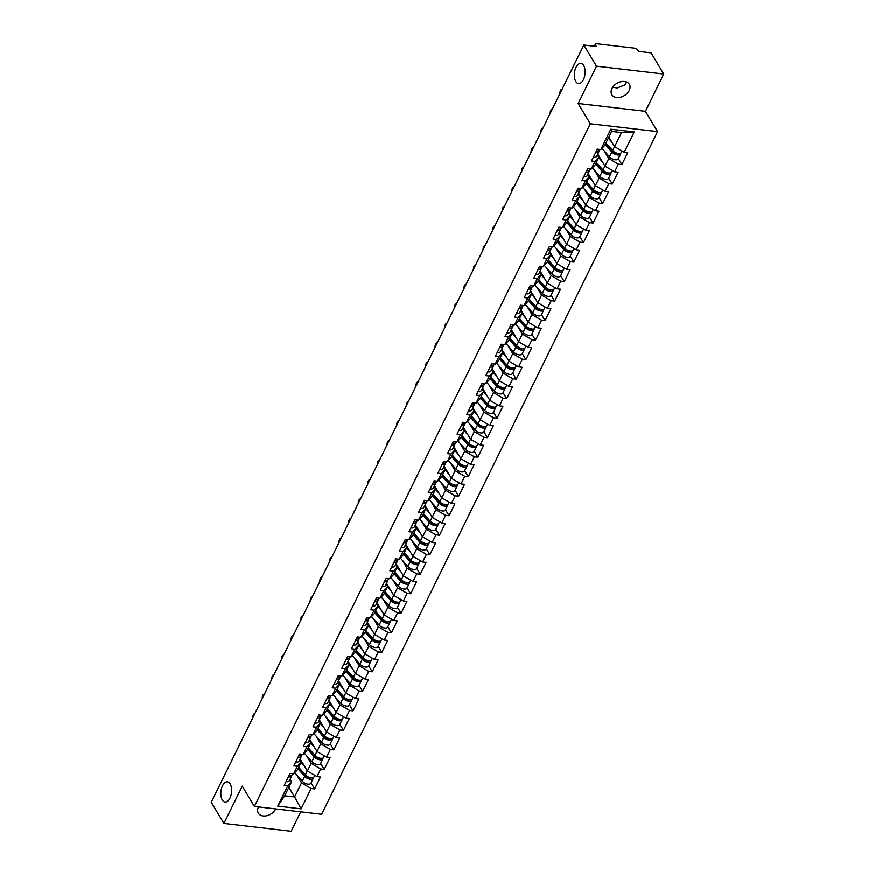 <?xml version="1.0" encoding="UTF-8"?>
<svg xmlns="http://www.w3.org/2000/svg" width="875" height="875" viewBox="0 0 875 875"><rect width="100%" height="100%" fill="white"/><g stroke="black" fill="none" stroke-linecap="round" stroke-linejoin="round"><path stroke-width="1.31" d="M230.158 783.934A10.161 5.316 -83.3 0 0 227.402 781.845A10.161 5.316 -83.3 0 0 221.528 788.386A10.161 5.316 -83.3 0 0 222.283 799.947A10.161 5.316 -83.3 0 0 225.039 802.036A10.161 5.316 -83.3 0 0 230.912 795.495A10.161 5.316 -83.3 0 0 230.158 783.934M583.669 65.505A10.161 5.316 -83.3 0 0 580.913 63.416A10.161 5.316 -83.3 0 0 575.039 69.956A10.161 5.316 -83.3 0 0 575.794 81.517A10.161 5.316 -83.3 0 0 578.55 83.606A10.161 5.316 -83.3 0 0 584.423 77.066A10.161 5.316 -83.3 0 0 583.669 65.505M626.281 81.911L625.669 84.623L617.017 88.091L612.839 87.062M629.202 90.519A10.161 7.164 -30.9 0 1 620.452 97.245A10.161 7.164 -30.9 0 1 611.866 94.73A10.161 7.164 -30.9 0 1 611.975 88.506A10.161 7.164 -30.9 0 1 620.725 81.78A10.161 7.164 -30.9 0 1 629.311 84.295A10.161 7.164 -30.9 0 1 629.202 90.519M275.702 808.916A10.161 7.164 -30.9 0 1 275.691 808.948A10.161 7.164 -30.9 0 1 266.941 815.675A10.161 7.164 -30.9 0 1 258.355 813.159A10.161 7.164 -30.9 0 1 258.464 806.936A10.161 7.164 -30.9 0 1 258.486 806.903M663.753 74.047L596.498 66.205L578.156 103.48L645.411 111.322L663.753 74.047L651.087 52.883L638.509 51.417L637.591 49.875A2.384 1.137 26.2 0 0 634.703 48.191L596.641 43.75A2.384 1.137 26.2 0 0 595.372 44.144A2.384 1.137 26.2 0 0 595.481 44.964L596.411 46.506L583.833 45.041L211.247 802.244L223.912 823.408L291.167 831.25L300.727 811.825M645.411 111.322L657.562 131.611L321.65 814.264L254.395 806.422L590.308 123.769L657.562 131.611M608.825 136.992L614.6 146.639L621.523 132.562L634.222 131.928L610.816 129.205L600.819 149.527L597.319 149.122L591.467 161L594.967 161.405L598.806 157.358L597.319 154.886M634.222 131.928L624.214 152.25L627.714 152.666L621.873 164.544L618.275 158.539M604.056 150.675L608.759 158.517L618.373 164.139L621.873 164.544M618.373 164.139L614.622 171.762L618.111 172.178L612.27 184.056L608.672 178.052M594.453 170.188L599.156 178.03L608.77 183.652L612.27 184.056M608.77 183.652L605.019 191.275L608.519 191.68L602.667 203.569L599.08 197.564M584.861 189.7L589.553 197.542L599.167 203.164L602.667 203.569M599.167 203.164L595.416 210.787L598.916 211.192L593.064 223.081L589.477 217.077M575.258 209.213L579.95 217.055L589.575 222.666L593.064 223.081M589.575 222.666L585.812 230.3L589.312 230.705L583.461 242.594L579.873 236.589M565.655 228.725L570.347 236.567L579.972 242.178L583.461 242.594M579.972 242.178L576.209 249.812L579.709 250.217L573.869 262.106L570.27 256.102M556.052 248.238L560.755 256.08L570.369 261.691L573.869 262.106M570.369 261.691L566.617 269.325L570.106 269.73L564.266 281.619L560.667 275.614M546.448 267.75L551.152 275.592L560.766 281.203L564.266 281.619M560.766 281.203L557.014 288.837L560.514 289.242L554.663 301.12L551.075 295.127M536.856 287.262L541.548 295.105L551.163 300.716L554.663 301.12M551.163 300.716L547.411 308.35L550.911 308.755L545.059 320.633L541.472 314.639M527.253 306.764L531.945 314.617L541.57 320.228L545.059 320.633M541.57 320.228L537.808 327.863L541.308 328.267L535.456 340.145L531.869 334.152M517.65 326.277L522.342 334.13L531.967 339.741L535.456 340.145M531.967 339.741L528.205 347.375L531.705 347.78L525.864 359.658L522.266 353.664M508.047 345.789L512.75 353.642L522.364 359.253L525.864 359.658M522.364 359.253L518.613 366.887L522.102 367.292L516.261 379.17L512.663 373.177M498.444 365.302L503.147 373.144L512.761 378.766L516.261 379.17M512.761 378.766L509.009 386.389L512.509 386.805L506.658 398.683L503.07 392.678M488.852 384.814L493.544 392.656L503.158 398.278L506.658 398.683M503.158 398.278L499.406 405.902L502.906 406.317L497.055 418.195L493.467 412.191M479.248 404.327L483.941 412.169L493.555 417.791L497.055 418.195M493.555 417.791L489.803 425.414L493.303 425.83L487.452 437.708L483.864 431.703M469.645 423.839L474.338 431.681L483.963 437.303L487.452 437.708M483.963 437.303L480.2 444.927L483.7 445.342L477.859 457.22L474.261 451.216M460.042 443.352L464.745 451.194L474.359 456.816L477.859 457.22M474.359 456.816L470.608 464.439L474.097 464.844L468.256 476.733L464.658 470.728M450.439 462.864L455.142 470.706L464.756 476.328L468.256 476.733M464.756 476.328L461.005 483.952L464.505 484.356L458.653 496.245L455.066 490.241M440.847 482.377L445.539 490.219L455.153 495.83L458.653 496.245M455.153 495.83L451.402 503.464L454.902 503.869L449.05 515.758L445.462 509.753M431.244 501.889L435.936 509.731L445.55 515.342L449.05 515.758M445.55 515.342L441.798 522.977L445.298 523.381L439.447 535.27L435.859 529.266M421.641 521.402L426.333 529.244L435.958 534.855L439.447 535.27M435.958 534.855L432.195 542.489L435.695 542.894L429.855 554.783L426.256 548.778M412.038 540.914L416.741 548.756L426.355 554.367L429.855 554.783M426.355 554.367L422.603 562.002L426.092 562.406L420.252 574.284L416.653 568.291M402.434 560.427L407.137 568.269L416.752 573.88L420.252 574.284M416.752 573.88L413 581.514L416.5 581.919L410.648 593.797L407.061 587.803M392.842 579.928L397.534 587.781L407.148 593.392L410.648 593.797M407.148 593.392L403.397 601.027L406.897 601.431L401.045 613.309L397.458 607.316M383.239 599.441L387.931 607.294L397.545 612.905L401.045 613.309M397.545 612.905L393.794 620.539L397.294 620.944L391.442 632.822L387.855 626.828M373.636 618.953L378.328 626.806L387.953 632.417L391.442 632.822M387.953 632.417L384.191 640.052L387.691 640.456L381.85 652.334L378.252 646.341M364.033 638.466L368.736 646.308L378.35 651.93L381.85 652.334M378.35 651.93L374.598 659.553L378.088 659.969L372.247 671.847L368.648 665.842M354.43 657.978L359.133 665.82L368.747 671.442L372.247 671.847M368.747 671.442L364.995 679.066L368.495 679.481L362.644 691.359L359.056 685.355M344.837 677.491L349.53 685.333L359.144 690.955L362.644 691.359M359.144 690.955L355.392 698.578L358.892 698.994L353.041 710.872L349.453 704.867M335.234 697.003L339.927 704.845L349.541 710.467L353.041 710.872M349.541 710.467L345.789 718.091L349.289 718.495L343.438 730.384L339.85 724.38M325.631 716.516L330.323 724.358L339.948 729.98L343.438 730.384M339.948 729.98L336.186 737.603L339.686 738.008L333.845 749.897L330.247 743.892M316.028 736.028L320.731 743.87L330.345 749.492L333.845 749.897M330.345 749.492L326.594 757.116L330.083 757.52L324.242 769.409L320.644 763.405M306.425 755.541L311.128 763.383L320.742 768.994L324.242 769.409M320.742 768.994L316.991 776.628L320.491 777.033L314.639 788.922L311.052 782.917M296.833 775.053L301.525 782.895L311.139 788.506L314.639 788.922M311.139 788.506L301.142 808.839L277.736 806.105L287.733 785.783L291.572 781.736L290.095 779.264M594.967 161.405L591.216 169.039L587.716 168.623L581.875 180.512L585.364 180.917L581.612 188.552L578.112 188.136L572.272 200.025L575.761 200.43L572.009 208.064L568.509 207.648L562.669 219.537L566.169 219.942L562.406 227.577L558.917 227.161L553.066 239.05L556.566 239.455L552.814 247.078L549.314 246.673L543.462 258.562L546.962 258.967L543.211 266.591L539.711 266.186L533.87 278.064L537.359 278.48L533.608 286.103L530.108 285.698L524.267 297.577L527.756 297.992L524.005 305.616L520.505 305.211L514.664 317.089L518.164 317.505L514.402 325.128L510.913 324.723L505.061 336.602L508.561 337.017L504.809 344.641L501.309 344.236L495.458 356.114L498.958 356.519L495.206 364.153L491.706 363.748L485.855 375.627L489.355 376.031L485.603 383.666L482.103 383.261L476.262 395.139L479.752 395.544L476 403.178L472.5 402.773L466.659 414.652L470.159 415.056L466.397 422.691L462.908 422.286L457.056 434.164L460.556 434.569L456.805 442.203L453.305 441.788L447.453 453.677L450.953 454.081L447.202 461.716L443.702 461.3L437.85 473.189L441.35 473.594L437.598 481.228L434.098 480.812L428.258 492.702L431.747 493.106L427.995 500.741L424.495 500.325L418.655 512.214L422.155 512.619L418.392 520.242L414.903 519.837L409.052 531.727L412.552 532.131L408.8 539.755L405.3 539.35L399.448 551.228L402.948 551.644L399.197 559.267L395.697 558.862L389.845 570.741L393.345 571.156L389.594 578.78L386.094 578.375L380.253 590.253L383.742 590.669L379.991 598.292L376.491 597.887L370.65 609.766L374.15 610.181L370.387 617.805L366.898 617.4L361.047 629.278L364.547 629.683L360.795 637.317L357.295 636.913L351.444 648.791L354.944 649.195L351.192 656.83L347.692 656.425L341.841 668.303L345.341 668.708L341.589 676.342L338.089 675.938L332.248 687.816L335.737 688.22L331.986 695.855L328.486 695.439L322.645 707.328L326.145 707.733L322.383 715.367L318.894 714.952L313.042 726.841L316.542 727.245L312.791 734.88L309.291 734.464L303.439 746.353L306.939 746.758L303.188 754.392L299.688 753.977L293.836 765.866L297.336 766.27L293.584 773.894L290.084 773.489L284.244 785.378L287.733 785.783M597.745 154.022L604.997 166.152L608.759 158.517M598.806 157.358L595.044 164.992L591.216 169.039M604.997 166.152L614.622 171.762M588.142 173.534L595.405 185.664L599.156 178.03M585.364 180.917L589.203 176.87L587.716 174.398M589.203 176.87L585.452 184.505L581.612 188.552M595.405 185.664L605.019 191.275M578.539 193.047L585.802 205.177L589.553 197.542M575.761 200.43L579.6 196.383L578.123 193.911M579.6 196.383L575.848 204.017L572.009 208.064M585.802 205.177L595.416 210.787M568.936 212.559L576.198 224.689L579.95 217.055M566.169 219.942L569.997 215.895L568.52 213.423M569.997 215.895L566.245 223.53L562.406 227.577M576.198 224.689L585.812 230.3M559.344 232.072L566.595 244.202L570.347 236.567M556.566 239.455L560.394 235.408L558.917 232.936M560.394 235.408L556.642 243.031L552.814 247.078M566.595 244.202L576.209 249.812M549.741 251.584L556.992 263.703L560.755 256.08M546.962 258.967L550.802 254.92L549.314 252.448M550.802 254.92L547.039 262.544L543.211 266.591M556.992 263.703L566.617 269.325M540.137 271.097L547.4 283.216L551.152 275.592M537.359 278.48L541.198 274.433L539.711 271.961M541.198 274.433L537.447 282.056L533.608 286.103M547.4 283.216L557.014 288.837M530.534 290.609L537.797 302.728L541.548 295.105M527.756 297.992L531.595 293.945L530.119 291.463M531.595 293.945L527.844 301.569L524.005 305.616M537.797 302.728L547.411 308.35M520.931 310.122L528.194 322.241L531.945 314.617M518.164 317.505L521.992 313.458L520.516 310.975M521.992 313.458L518.241 321.081L514.402 325.128M528.194 322.241L537.808 327.863M511.339 329.634L518.591 341.753L522.342 334.13M508.561 337.017L512.389 332.97L510.913 330.488M512.389 332.97L508.638 340.594L504.809 344.641M518.591 341.753L528.205 347.375M501.736 349.147L508.988 361.266L512.75 353.642M498.958 356.519L502.797 352.472L501.309 350M502.797 352.472L499.034 360.106L495.206 364.153M508.988 361.266L518.613 366.887M492.133 368.659L499.395 380.778L503.147 373.144M489.355 376.031L493.194 371.984L491.706 369.512M493.194 371.984L489.442 379.619L485.603 383.666M499.395 380.778L509.009 386.389M482.53 388.161L489.792 400.291L493.544 392.656M479.752 395.544L483.591 391.497L482.114 389.025M483.591 391.497L479.839 399.131L476 403.178M489.792 400.291L499.406 405.902M472.927 407.673L480.189 419.803L483.941 412.169M470.159 415.056L473.988 411.009L472.511 408.537M473.988 411.009L470.236 418.644L466.397 422.691M480.189 419.803L489.803 425.414M463.334 427.186L470.586 439.316L474.338 431.681M460.556 434.569L464.384 430.522L462.908 428.05M464.384 430.522L460.633 438.156L456.805 442.203M470.586 439.316L480.2 444.927M453.731 446.698L460.983 458.828L464.745 451.194M450.953 454.081L454.792 450.034L453.305 447.562M454.792 450.034L451.03 457.669L447.202 461.716M460.983 458.828L470.608 464.439M444.128 466.211L451.391 478.341L455.142 470.706M441.35 473.594L445.189 469.547L443.702 467.075M445.189 469.547L441.438 477.181L437.598 481.228M451.391 478.341L461.005 483.952M434.525 485.723L441.788 497.853L445.539 490.219M431.747 493.106L435.586 489.059L434.109 486.587M435.586 489.059L431.834 496.694L427.995 500.741M441.788 497.853L451.402 503.464M424.922 505.236L432.184 517.366L435.936 509.731M422.155 512.619L425.983 508.572L424.506 506.1M425.983 508.572L422.231 516.195L418.392 520.242M432.184 517.366L441.798 522.977M415.33 524.748L422.581 536.867L426.333 529.244M412.552 532.131L416.38 528.084L414.903 525.612M416.38 528.084L412.628 535.708L408.8 539.755M422.581 536.867L432.195 542.489M405.727 544.261L412.978 556.38L416.741 548.756M402.948 551.644L406.788 547.597L405.3 545.125M406.788 547.597L403.025 555.22L399.197 559.267M412.978 556.38L422.603 562.002M396.123 563.773L403.386 575.892L407.137 568.269M393.345 571.156L397.184 567.109L395.697 564.627M397.184 567.109L393.433 574.733L389.594 578.78M403.386 575.892L413 581.514M386.52 583.286L393.783 595.405L397.534 587.781M383.742 590.669L387.581 586.622L386.105 584.139M387.581 586.622L383.83 594.245L379.991 598.292M393.783 595.405L403.397 601.027M376.917 602.798L384.18 614.917L387.931 607.294M374.15 610.181L377.978 606.134L376.502 603.652M377.978 606.134L374.227 613.758L370.387 617.805M384.18 614.917L393.794 620.539M367.325 622.311L374.577 634.43L378.328 626.806M364.547 629.683L368.375 625.636L366.898 623.164M368.375 625.636L364.623 633.27L360.795 637.317M374.577 634.43L384.191 640.052M357.722 641.823L364.973 653.942L368.736 646.308M354.944 649.195L358.783 645.148L357.295 642.677M358.783 645.148L355.02 652.783L351.192 656.83M364.973 653.942L374.598 659.553M348.119 661.325L355.381 673.455L359.133 665.82M345.341 668.708L349.18 664.661L347.692 662.189M349.18 664.661L345.417 672.295L341.589 676.342M355.381 673.455L364.995 679.066M338.516 680.837L345.778 692.967L349.53 685.333M335.737 688.22L339.577 684.173L338.1 681.702M339.577 684.173L335.825 691.808L331.986 695.855M345.778 692.967L355.392 698.578M328.913 700.35L336.175 712.48L339.927 704.845M326.145 707.733L329.973 703.686L328.497 701.214M329.973 703.686L326.222 711.32L322.383 715.367M336.175 712.48L345.789 718.091M319.32 719.862L326.572 731.992L330.323 724.358M316.542 727.245L320.37 723.198L318.894 720.727M320.37 723.198L316.619 730.833L312.791 734.88M326.572 731.992L336.186 737.603M309.717 739.375L316.969 751.505L320.731 743.87M306.939 746.758L310.778 742.711L309.291 740.239M310.778 742.711L307.016 750.345L303.188 754.392M316.969 751.505L326.594 757.116M300.114 758.888L307.377 771.017L311.128 763.383M297.336 766.27L301.175 762.223L299.688 759.752M301.175 762.223L297.413 769.847L293.584 773.894M307.377 771.017L316.991 776.628M288.827 787.314L294.602 796.961L301.525 782.895M291.572 781.736L284.648 795.802L294.602 796.961L301.142 808.839M277.736 806.105L284.648 795.802M596.498 66.205L583.833 45.041M578.156 103.48L590.308 123.769M254.395 806.422L242.255 786.133L223.912 823.408M621.523 132.562L611.57 131.403L604.647 145.48L600.819 149.527M614.6 146.639L624.214 152.25M610.816 129.205L611.57 131.403M254.866 713.606A3.577 1.87 -83.3 0 0 252.634 718.134M288.477 776.77A5.239 2.516 26.2 0 0 291.714 775.961A5.239 2.516 26.2 0 0 291.812 775.075M286.103 781.583A5.239 2.516 26.2 0 0 289.341 780.773L291.714 775.961M289.625 775.327A3.172 1.52 -153.8 0 1 289.067 775.556M289.209 775.272A5.239 2.516 26.2 0 0 292.458 774.463L292.775 773.806M305.211 775.206L304.259 773.609M314.781 775.337L313.972 776.967A5.239 2.516 -153.8 0 1 310.231 777.667A5.239 2.516 -153.8 0 1 305.375 774.867L298.67 767.309M304.828 766.762L301.044 762.486M299.884 759.369L301.481 761.173M313.338 777.591A5.239 2.516 -153.8 0 1 313.239 778.466A5.239 2.516 -153.8 0 1 309.498 779.177A5.239 2.516 -153.8 0 1 304.631 776.366L297.938 768.808M313.239 778.466L310.866 783.289A5.239 2.516 -153.8 0 1 307.125 783.989A5.239 2.516 -153.8 0 1 302.269 781.189L294.733 772.691M298.506 767.638L306.173 776.289A3.172 1.52 26.2 0 0 311.15 777.842M264.458 694.094A3.577 1.87 -83.3 0 0 262.238 698.622M298.08 757.258A5.239 2.516 26.2 0 0 301.317 756.448A5.239 2.516 26.2 0 0 301.416 755.562M295.706 762.07A5.239 2.516 26.2 0 0 298.944 761.261L301.317 756.448M299.228 755.814A3.172 1.52 -153.8 0 1 298.67 756.055M298.812 755.759A5.239 2.516 26.2 0 0 302.05 754.95L302.378 754.294M274.061 674.581A3.577 1.87 -83.3 0 0 271.83 679.109M307.672 737.745A5.239 2.516 26.2 0 0 310.92 736.936A5.239 2.516 26.2 0 0 311.019 736.05M305.309 742.558A5.239 2.516 26.2 0 0 308.547 741.748L310.92 736.936M308.831 736.312A3.172 1.52 -153.8 0 1 308.273 736.542M308.416 736.247A5.239 2.516 26.2 0 0 311.653 735.438L311.981 734.781M283.664 655.069A3.577 1.87 -83.3 0 0 281.433 659.597M317.275 718.233A5.239 2.516 26.2 0 0 320.513 717.423A5.239 2.516 26.2 0 0 320.622 716.548M314.913 723.045A5.239 2.516 26.2 0 0 318.15 722.236L320.513 717.423M318.423 716.8A3.172 1.52 -153.8 0 1 317.877 717.03M318.019 716.734A5.239 2.516 26.2 0 0 321.256 715.925L321.573 715.269M293.267 635.556A3.577 1.87 -83.3 0 0 291.036 640.095M326.878 698.72A5.239 2.516 26.2 0 0 330.116 697.911A5.239 2.516 26.2 0 0 330.214 697.036M324.505 703.533A5.239 2.516 26.2 0 0 327.753 702.734L330.116 697.911M328.027 697.288A3.172 1.52 -153.8 0 1 327.469 697.517M327.611 697.222A5.239 2.516 26.2 0 0 330.859 696.413L331.177 695.756M302.87 616.044A3.577 1.87 -83.3 0 0 300.639 620.583M336.481 679.208A5.239 2.516 26.2 0 0 339.719 678.398A5.239 2.516 26.2 0 0 339.817 677.523M334.108 684.031A5.239 2.516 26.2 0 0 337.345 683.222L339.719 678.398M337.63 677.775A3.172 1.52 -153.8 0 1 337.072 678.005M337.214 677.709A5.239 2.516 26.2 0 0 340.462 676.9L340.78 676.244M314.814 755.694L313.862 754.097M324.373 755.825L323.575 757.455A5.239 2.516 -153.8 0 1 319.834 758.155A5.239 2.516 -153.8 0 1 314.978 755.355L308.273 747.797M314.431 747.25L310.636 742.973M309.477 739.856L311.084 741.661M322.941 758.078A5.239 2.516 -153.8 0 1 322.831 758.964A5.239 2.516 -153.8 0 1 319.102 759.664A5.239 2.516 -153.8 0 1 314.234 756.853L307.53 749.295M322.831 758.964L320.469 763.777A5.239 2.516 -153.8 0 1 316.728 764.477A5.239 2.516 -153.8 0 1 311.872 761.677L304.336 753.178M308.109 748.125L315.777 756.777A3.172 1.52 26.2 0 0 320.742 758.33M324.417 736.181L323.455 734.584M333.977 736.312L333.178 737.942A5.239 2.516 -153.8 0 1 329.438 738.653A5.239 2.516 -153.8 0 1 324.581 735.842L317.877 728.284M324.023 727.738L320.239 723.472M319.08 720.344L320.688 722.148M332.533 738.566A5.239 2.516 -153.8 0 1 332.434 739.452A5.239 2.516 -153.8 0 1 328.694 740.152A5.239 2.516 -153.8 0 1 323.837 737.341L317.133 729.783M332.434 739.452L330.072 744.264A5.239 2.516 -153.8 0 1 326.331 744.964A5.239 2.516 -153.8 0 1 321.464 742.164L313.939 733.666M317.713 728.612L325.369 737.264A3.172 1.52 26.2 0 0 330.345 738.817M334.02 716.669L333.058 715.072M343.58 716.8L342.781 718.43A5.239 2.516 -153.8 0 1 339.041 719.141A5.239 2.516 -153.8 0 1 334.173 716.33L327.469 708.772M333.627 708.225L329.842 703.959M328.683 700.831L330.28 702.636M342.136 719.053A5.239 2.516 -153.8 0 1 342.038 719.939A5.239 2.516 -153.8 0 1 338.297 720.639A5.239 2.516 -153.8 0 1 333.441 717.839L326.736 710.27M342.038 719.939L339.664 724.752A5.239 2.516 -153.8 0 1 335.923 725.452A5.239 2.516 -153.8 0 1 331.067 722.652L323.531 714.153M327.305 709.1L334.972 717.752A3.172 1.52 26.2 0 0 339.948 719.305M343.613 697.156L342.661 695.559M353.183 697.288L352.373 698.928A5.239 2.516 -153.8 0 1 348.633 699.628A5.239 2.516 -153.8 0 1 343.777 696.817L337.072 689.259M343.23 688.712L339.445 684.447M338.286 681.319L339.883 683.123M351.739 699.541A5.239 2.516 -153.8 0 1 351.641 700.427A5.239 2.516 -153.8 0 1 347.9 701.127A5.239 2.516 -153.8 0 1 343.044 698.327L336.339 690.758M351.641 700.427L349.267 705.239A5.239 2.516 -153.8 0 1 345.527 705.939A5.239 2.516 -153.8 0 1 340.67 703.139L333.134 694.641M336.908 689.587L344.575 698.239A3.172 1.52 26.2 0 0 349.552 699.792M353.216 677.644L352.264 676.047M362.786 677.775L361.977 679.416A5.239 2.516 -153.8 0 1 358.236 680.116A5.239 2.516 -153.8 0 1 353.38 677.305L346.675 669.747M352.833 669.2L349.048 664.934M347.889 661.806L349.486 663.611M361.342 680.028A5.239 2.516 -153.8 0 1 361.244 680.914A5.239 2.516 -153.8 0 1 357.503 681.614A5.239 2.516 -153.8 0 1 352.636 678.814L345.942 671.245M361.244 680.914L358.87 685.727A5.239 2.516 -153.8 0 1 355.13 686.427A5.239 2.516 -153.8 0 1 350.273 683.627L342.738 675.128M346.511 670.086L354.178 678.727A3.172 1.52 26.2 0 0 359.155 680.28M312.463 596.531A3.577 1.87 -83.3 0 0 310.242 601.07M346.084 659.695A5.239 2.516 26.2 0 0 349.322 658.886A5.239 2.516 26.2 0 0 349.42 658.011M343.711 664.519A5.239 2.516 26.2 0 0 346.948 663.709L349.322 658.886M347.233 658.263A3.172 1.52 -153.8 0 1 346.675 658.492M346.817 658.197A5.239 2.516 26.2 0 0 350.055 657.387L350.383 656.731M362.819 658.131L361.867 656.534M372.378 658.263L371.58 659.903A5.239 2.516 -153.8 0 1 367.839 660.603A5.239 2.516 -153.8 0 1 362.983 657.792L356.278 650.234M362.436 649.688L358.652 645.422M357.481 642.294L359.089 644.098M370.945 660.516A5.239 2.516 -153.8 0 1 370.836 661.402A5.239 2.516 -153.8 0 1 367.106 662.102A5.239 2.516 -153.8 0 1 362.239 659.302L355.534 651.733M370.836 661.402L368.473 666.214A5.239 2.516 -153.8 0 1 364.733 666.914A5.239 2.516 -153.8 0 1 359.877 664.114L352.341 655.616M356.114 650.573L363.781 659.214A3.172 1.52 26.2 0 0 368.747 660.767M322.066 577.019A3.577 1.87 -83.3 0 0 319.834 581.558M355.677 640.183A5.239 2.516 26.2 0 0 358.925 639.384A5.239 2.516 26.2 0 0 359.023 638.498M353.314 645.006A5.239 2.516 26.2 0 0 356.552 644.197L358.925 639.384M356.836 638.75A3.172 1.52 -153.8 0 1 356.278 638.98M356.42 638.684A5.239 2.516 26.2 0 0 359.658 637.875L359.986 637.219M372.422 638.619L371.459 637.022M381.981 638.75L381.183 640.391A5.239 2.516 -153.8 0 1 377.442 641.091A5.239 2.516 -153.8 0 1 372.586 638.291L365.881 630.722M372.028 630.175L368.244 625.909M367.084 622.781L368.692 624.586M380.538 641.003A5.239 2.516 -153.8 0 1 380.439 641.889A5.239 2.516 -153.8 0 1 376.698 642.589A5.239 2.516 -153.8 0 1 371.842 639.789L365.137 632.22M380.439 641.889L378.077 646.702A5.239 2.516 -153.8 0 1 374.336 647.402A5.239 2.516 -153.8 0 1 369.469 644.602L361.944 636.103M365.717 631.061L373.373 639.702A3.172 1.52 26.2 0 0 378.35 641.255M331.669 557.517A3.577 1.87 -83.3 0 0 329.438 562.045M365.28 620.67A5.239 2.516 26.2 0 0 368.517 619.872A5.239 2.516 26.2 0 0 368.627 618.986M362.917 625.494A5.239 2.516 26.2 0 0 366.155 624.684L368.517 619.872M366.428 619.237A3.172 1.52 -153.8 0 1 365.881 619.467M366.023 619.172A5.239 2.516 26.2 0 0 369.261 618.363L369.578 617.706M382.025 619.106L381.062 617.509M391.584 619.248L390.786 620.878A5.239 2.516 -153.8 0 1 387.045 621.578A5.239 2.516 -153.8 0 1 382.178 618.778L375.473 611.209M381.631 610.663L377.847 606.397M376.688 603.269L378.284 605.073M390.141 621.491A5.239 2.516 -153.8 0 1 390.042 622.377A5.239 2.516 -153.8 0 1 386.302 623.077A5.239 2.516 -153.8 0 1 381.445 620.277L374.741 612.708M390.042 622.377L387.669 627.189A5.239 2.516 -153.8 0 1 383.928 627.889A5.239 2.516 -153.8 0 1 379.072 625.089L371.536 616.591M375.309 611.548L382.977 620.189A3.172 1.52 26.2 0 0 387.953 621.742M341.272 538.005A3.577 1.87 -83.3 0 0 339.041 542.533M374.883 601.169A5.239 2.516 26.2 0 0 378.12 600.359A5.239 2.516 26.2 0 0 378.219 599.473M372.509 605.981A5.239 2.516 26.2 0 0 375.758 605.172L378.12 600.359M376.031 599.725A3.172 1.52 -153.8 0 1 375.473 599.955M375.616 599.659A5.239 2.516 26.2 0 0 378.864 598.85L379.181 598.205M391.617 599.605L390.666 597.997M401.188 599.736L400.378 601.366A5.239 2.516 -153.8 0 1 396.637 602.066A5.239 2.516 -153.8 0 1 391.781 599.266L385.077 591.697M391.234 591.161L387.45 586.884M386.291 583.756L387.887 585.572M399.744 601.978A5.239 2.516 -153.8 0 1 399.645 602.864A5.239 2.516 -153.8 0 1 395.905 603.564A5.239 2.516 -153.8 0 1 391.048 600.764L384.344 593.206M399.645 602.864L397.272 607.677A5.239 2.516 -153.8 0 1 393.531 608.388A5.239 2.516 -153.8 0 1 388.675 605.577L381.139 597.078M384.913 592.036L392.58 600.677A3.172 1.52 26.2 0 0 397.556 602.23M350.875 518.492A3.577 1.87 -83.3 0 0 348.644 523.02M384.486 581.656A5.239 2.516 26.2 0 0 387.723 580.847A5.239 2.516 26.2 0 0 387.822 579.961M382.113 586.469A5.239 2.516 26.2 0 0 385.35 585.659L387.723 580.847M385.634 580.212A3.172 1.52 -153.8 0 1 385.077 580.442M385.219 580.147A5.239 2.516 26.2 0 0 388.467 579.348L388.784 578.692M401.22 580.092L400.269 578.495M410.791 580.223L409.981 581.853A5.239 2.516 -153.8 0 1 406.241 582.553A5.239 2.516 -153.8 0 1 401.384 579.753L394.68 572.184M400.838 571.648L397.053 567.372M395.894 564.244L397.491 566.059M409.347 582.466A5.239 2.516 -153.8 0 1 409.248 583.352A5.239 2.516 -153.8 0 1 405.508 584.052A5.239 2.516 -153.8 0 1 400.641 581.252L393.947 573.694M409.248 583.352L406.875 588.164A5.239 2.516 -153.8 0 1 403.134 588.875A5.239 2.516 -153.8 0 1 398.278 586.064L390.742 577.566M394.516 572.523L402.183 581.164A3.172 1.52 26.2 0 0 407.159 582.728M360.467 498.98A3.577 1.87 -83.3 0 0 358.247 503.508M394.089 562.144A5.239 2.516 26.2 0 0 397.327 561.334A5.239 2.516 26.2 0 0 397.425 560.448M391.716 566.956A5.239 2.516 26.2 0 0 394.953 566.147L397.327 561.334M395.238 560.7A3.172 1.52 -153.8 0 1 394.68 560.93M394.822 560.634A5.239 2.516 26.2 0 0 398.059 559.836L398.387 559.18M410.823 560.58L409.872 558.983M420.383 560.711L419.584 562.341A5.239 2.516 -153.8 0 1 415.844 563.041A5.239 2.516 -153.8 0 1 410.988 560.241L404.283 552.672M410.441 552.136L406.656 547.859M405.486 544.742L407.094 546.547M418.95 562.964A5.239 2.516 -153.8 0 1 418.841 563.839A5.239 2.516 -153.8 0 1 415.111 564.539A5.239 2.516 -153.8 0 1 410.244 561.739L403.539 554.181M418.841 563.839L416.478 568.662A5.239 2.516 -153.8 0 1 412.738 569.362A5.239 2.516 -153.8 0 1 407.881 566.552L400.345 558.053M404.119 553.011L411.786 561.652A3.172 1.52 26.2 0 0 416.752 563.216M370.07 479.467A3.577 1.87 -83.3 0 0 367.839 483.995M403.681 542.631A5.239 2.516 26.2 0 0 406.93 541.822A5.239 2.516 26.2 0 0 407.028 540.936M401.319 547.444A5.239 2.516 26.2 0 0 404.556 546.634L406.93 541.822M404.841 541.188A3.172 1.52 -153.8 0 1 404.283 541.417M404.425 541.133A5.239 2.516 26.2 0 0 407.663 540.323L407.991 539.667M420.427 541.067L419.464 539.47M429.986 541.198L429.188 542.828A5.239 2.516 -153.8 0 1 425.447 543.528A5.239 2.516 -153.8 0 1 420.591 540.728L413.886 533.17M420.033 532.623L416.248 528.347M415.089 525.23L416.697 527.034M428.553 543.452A5.239 2.516 -153.8 0 1 428.444 544.327A5.239 2.516 -153.8 0 1 424.703 545.027A5.239 2.516 -153.8 0 1 419.847 542.227L413.142 534.669M428.444 544.327L426.081 549.15A5.239 2.516 -153.8 0 1 422.341 549.85A5.239 2.516 -153.8 0 1 417.473 547.039L409.948 538.541M413.722 533.498L421.378 542.15A3.172 1.52 26.2 0 0 426.355 543.703M379.673 459.955A3.577 1.87 -83.3 0 0 377.442 464.483M413.284 523.119A5.239 2.516 26.2 0 0 416.522 522.309A5.239 2.516 26.2 0 0 416.631 521.423M410.922 527.931A5.239 2.516 26.2 0 0 414.159 527.122L416.522 522.309M414.433 521.675A3.172 1.52 -153.8 0 1 413.886 521.905M414.028 521.62A5.239 2.516 26.2 0 0 417.266 520.811L417.583 520.155M430.03 521.555L429.067 519.958M439.589 521.686L438.791 523.316A5.239 2.516 -153.8 0 1 435.05 524.016A5.239 2.516 -153.8 0 1 430.183 521.216L423.478 513.658M429.636 513.111L425.852 508.834M424.692 505.717L426.289 507.522M438.145 523.939A5.239 2.516 -153.8 0 1 438.047 524.814A5.239 2.516 -153.8 0 1 434.306 525.525A5.239 2.516 -153.8 0 1 429.45 522.714L422.745 515.156M438.047 524.814L435.673 529.638A5.239 2.516 -153.8 0 1 431.933 530.337A5.239 2.516 -153.8 0 1 427.077 527.527L419.541 519.039M423.314 513.986L430.981 522.637A3.172 1.52 26.2 0 0 435.958 524.191M389.277 440.442A3.577 1.87 -83.3 0 0 387.045 444.97M422.887 503.606A5.239 2.516 26.2 0 0 426.125 502.797A5.239 2.516 26.2 0 0 426.223 501.911M420.514 508.419A5.239 2.516 26.2 0 0 423.762 507.609L426.125 502.797M424.036 502.163A3.172 1.52 -153.8 0 1 423.478 502.392M423.631 502.108A5.239 2.516 26.2 0 0 426.869 501.298L427.186 500.642M439.622 502.042L438.67 500.445M449.192 502.173L448.383 503.803A5.239 2.516 -153.8 0 1 444.642 504.503A5.239 2.516 -153.8 0 1 439.786 501.703L433.081 494.145M439.239 493.598L435.455 489.322M434.295 486.205L435.892 488.009M447.748 504.427A5.239 2.516 -153.8 0 1 447.65 505.302A5.239 2.516 -153.8 0 1 443.909 506.012A5.239 2.516 -153.8 0 1 439.053 503.202L432.348 495.644M447.65 505.302L445.277 510.125A5.239 2.516 -153.8 0 1 441.536 510.825A5.239 2.516 -153.8 0 1 436.68 508.025L429.144 499.527M432.917 494.473L440.584 503.125A3.172 1.52 26.2 0 0 445.561 504.678M398.88 420.93A3.577 1.87 -83.3 0 0 396.648 425.458M432.491 484.094A5.239 2.516 26.2 0 0 435.728 483.284A5.239 2.516 26.2 0 0 435.827 482.398M430.117 488.906A5.239 2.516 26.2 0 0 433.355 488.097L435.728 483.284M433.639 482.65A3.172 1.52 -153.8 0 1 433.081 482.891M433.223 482.595A5.239 2.516 26.2 0 0 436.472 481.786L436.789 481.13M449.225 482.53L448.273 480.933M458.795 482.661L457.986 484.291A5.239 2.516 -153.8 0 1 454.245 484.991A5.239 2.516 -153.8 0 1 449.389 482.191L442.684 474.633M448.842 474.086L445.058 469.809M443.898 466.692L445.495 468.497M457.352 484.914A5.239 2.516 -153.8 0 1 457.253 485.8A5.239 2.516 -153.8 0 1 453.512 486.5A5.239 2.516 -153.8 0 1 448.645 483.689L441.952 476.131M457.253 485.8L454.88 490.613A5.239 2.516 -153.8 0 1 451.139 491.312A5.239 2.516 -153.8 0 1 446.283 488.512L438.747 480.014M442.52 474.961L450.188 483.613A3.172 1.52 26.2 0 0 455.164 485.166M408.472 401.417A3.577 1.87 -83.3 0 0 406.252 405.945M442.094 464.581A5.239 2.516 26.2 0 0 445.331 463.772A5.239 2.516 26.2 0 0 445.43 462.886M439.72 469.394A5.239 2.516 26.2 0 0 442.958 468.584L445.331 463.772M443.242 463.148A3.172 1.52 -153.8 0 1 442.684 463.378M442.827 463.083A5.239 2.516 26.2 0 0 446.064 462.273L446.392 461.617M458.828 463.017L457.877 461.42M468.387 463.148L467.589 464.778A5.239 2.516 -153.8 0 1 463.848 465.489A5.239 2.516 -153.8 0 1 458.992 462.678L452.287 455.12M458.445 454.573L454.661 450.308M453.491 447.18L455.098 448.984M466.955 465.402A5.239 2.516 -153.8 0 1 466.845 466.287A5.239 2.516 -153.8 0 1 463.116 466.987A5.239 2.516 -153.8 0 1 458.248 464.177L451.544 456.619M466.845 466.287L464.483 471.1A5.239 2.516 -153.8 0 1 460.742 471.8A5.239 2.516 -153.8 0 1 455.886 469L448.35 460.502M452.123 455.448L459.791 464.1A3.172 1.52 26.2 0 0 464.756 465.653M418.075 381.905A3.577 1.87 -83.3 0 0 415.844 386.433M451.686 445.069A5.239 2.516 26.2 0 0 454.934 444.259A5.239 2.516 26.2 0 0 455.033 443.384M449.323 449.881A5.239 2.516 26.2 0 0 452.561 449.083L454.934 444.259M452.845 443.636A3.172 1.52 -153.8 0 1 452.287 443.866M452.43 443.57A5.239 2.516 26.2 0 0 455.667 442.761L455.995 442.105M468.431 443.505L467.469 441.908M477.991 443.636L477.192 445.266A5.239 2.516 -153.8 0 1 473.452 445.977A5.239 2.516 -153.8 0 1 468.595 443.166L461.891 435.608M468.038 435.061L464.253 430.795M463.094 427.667L464.702 429.472M476.558 445.889A5.239 2.516 -153.8 0 1 476.448 446.775A5.239 2.516 -153.8 0 1 472.708 447.475A5.239 2.516 -153.8 0 1 467.852 444.675L461.147 437.106M476.448 446.775L474.086 451.587A5.239 2.516 -153.8 0 1 470.345 452.287A5.239 2.516 -153.8 0 1 465.478 449.487L457.953 440.989M461.727 435.936L469.383 444.588A3.172 1.52 26.2 0 0 474.359 446.141M427.678 362.392A3.577 1.87 -83.3 0 0 425.447 366.931M461.289 425.556A5.239 2.516 26.2 0 0 464.527 424.747A5.239 2.516 26.2 0 0 464.636 423.872M458.927 430.369A5.239 2.516 26.2 0 0 462.164 429.57L464.527 424.747M462.438 424.123A3.172 1.52 -153.8 0 1 461.891 424.353M462.033 424.058A5.239 2.516 26.2 0 0 465.27 423.248L465.588 422.592M478.034 423.992L477.072 422.395M487.594 424.123L486.795 425.764A5.239 2.516 -153.8 0 1 483.055 426.464A5.239 2.516 -153.8 0 1 478.188 423.653L471.483 416.095M477.641 415.548L473.856 411.283M472.697 408.155L474.294 409.959M486.15 426.377A5.239 2.516 -153.8 0 1 486.052 427.262A5.239 2.516 -153.8 0 1 482.311 427.962A5.239 2.516 -153.8 0 1 477.455 425.163L470.75 417.594M486.052 427.262L483.678 432.075A5.239 2.516 -153.8 0 1 479.948 432.775A5.239 2.516 -153.8 0 1 475.081 429.975L467.545 421.477M471.319 416.423L478.986 425.075A3.172 1.52 26.2 0 0 483.963 426.628M437.281 342.88A3.577 1.87 -83.3 0 0 435.05 347.419M470.892 406.044A5.239 2.516 26.2 0 0 474.13 405.234A5.239 2.516 26.2 0 0 474.228 404.359M468.519 410.867A5.239 2.516 26.2 0 0 471.767 410.058L474.13 405.234M472.041 404.611A3.172 1.52 -153.8 0 1 471.483 404.841M471.636 404.545A5.239 2.516 26.2 0 0 474.873 403.736L475.191 403.08M487.627 404.48L486.675 402.883M497.197 404.611L496.387 406.252A5.239 2.516 -153.8 0 1 492.647 406.952A5.239 2.516 -153.8 0 1 487.791 404.141L481.086 396.583M487.244 396.036L483.459 391.77M482.3 388.642L483.897 390.447M495.753 406.864A5.239 2.516 -153.8 0 1 495.655 407.75A5.239 2.516 -153.8 0 1 491.914 408.45A5.239 2.516 -153.8 0 1 487.058 405.65L480.353 398.081M495.655 407.75L493.281 412.562A5.239 2.516 -153.8 0 1 489.541 413.262A5.239 2.516 -153.8 0 1 484.684 410.462L477.148 401.964M480.922 396.922L488.589 405.562A3.172 1.52 26.2 0 0 493.566 407.116M446.884 323.367A3.577 1.87 -83.3 0 0 444.653 327.906M480.495 386.531A5.239 2.516 26.2 0 0 483.733 385.722A5.239 2.516 26.2 0 0 483.831 384.847M478.122 391.355A5.239 2.516 26.2 0 0 481.359 390.545L483.733 385.722M481.644 385.098A3.172 1.52 -153.8 0 1 481.086 385.328M481.228 385.033A5.239 2.516 26.2 0 0 484.477 384.223L484.794 383.567M497.23 384.967L496.278 383.37M506.8 385.098L505.991 386.739A5.239 2.516 -153.8 0 1 502.25 387.439A5.239 2.516 -153.8 0 1 497.394 384.639L490.689 377.07M496.847 376.523L493.062 372.258M491.903 369.13L493.5 370.934M505.356 387.352A5.239 2.516 -153.8 0 1 505.258 388.237A5.239 2.516 -153.8 0 1 501.517 388.938A5.239 2.516 -153.8 0 1 496.65 386.138L489.956 378.569M505.258 388.237L502.884 393.05A5.239 2.516 -153.8 0 1 499.144 393.75A5.239 2.516 -153.8 0 1 494.288 390.95L486.752 382.452M490.525 377.409L498.192 386.05A3.172 1.52 26.2 0 0 503.169 387.603M456.477 303.855A3.577 1.87 -83.3 0 0 454.256 308.394M490.098 367.019A5.239 2.516 26.2 0 0 493.336 366.22A5.239 2.516 26.2 0 0 493.434 365.334M487.725 371.842A5.239 2.516 26.2 0 0 490.962 371.033L493.336 366.22M491.247 365.586A3.172 1.52 -153.8 0 1 490.689 365.816M490.831 365.52A5.239 2.516 26.2 0 0 494.069 364.711L494.397 364.055M506.833 365.455L505.881 363.858M516.392 365.586L515.594 367.227A5.239 2.516 -153.8 0 1 511.853 367.927A5.239 2.516 -153.8 0 1 506.997 365.127L500.292 357.558M506.45 357.011L502.666 352.745M501.495 349.617L503.103 351.422M514.959 367.839A5.239 2.516 -153.8 0 1 514.85 368.725A5.239 2.516 -153.8 0 1 511.12 369.425A5.239 2.516 -153.8 0 1 506.253 366.625L499.548 359.056M514.85 368.725L512.487 373.537A5.239 2.516 -153.8 0 1 508.747 374.238A5.239 2.516 -153.8 0 1 503.891 371.438L496.355 362.939M500.128 357.897L507.795 366.538A3.172 1.52 26.2 0 0 512.761 368.091M466.08 284.353A3.577 1.87 -83.3 0 0 463.848 288.881M499.691 347.506A5.239 2.516 26.2 0 0 502.939 346.708A5.239 2.516 26.2 0 0 503.038 345.822M497.328 352.33A5.239 2.516 26.2 0 0 500.566 351.52L502.939 346.708M500.85 346.073A3.172 1.52 -153.8 0 1 500.292 346.303M500.434 346.008A5.239 2.516 26.2 0 0 503.672 345.198L504 344.542M516.436 345.942L515.473 344.345M525.995 346.084L525.197 347.714A5.239 2.516 -153.8 0 1 521.456 348.414A5.239 2.516 -153.8 0 1 516.6 345.614L509.895 338.045M516.042 337.498L512.258 333.233M511.098 330.105L512.706 331.909M524.562 348.327A5.239 2.516 -153.8 0 1 524.453 349.212A5.239 2.516 -153.8 0 1 520.712 349.913A5.239 2.516 -153.8 0 1 515.856 347.113L509.152 339.544M524.453 349.212L522.091 354.025A5.239 2.516 -153.8 0 1 518.35 354.725A5.239 2.516 -153.8 0 1 513.483 351.925L505.958 343.427M509.731 338.384L517.388 347.025A3.172 1.52 26.2 0 0 522.364 348.578M475.683 264.841A3.577 1.87 -83.3 0 0 473.452 269.369M509.294 328.005A5.239 2.516 26.2 0 0 512.531 327.195A5.239 2.516 26.2 0 0 512.641 326.309M506.931 332.817A5.239 2.516 26.2 0 0 510.169 332.008L512.531 327.195M510.442 326.561A3.172 1.52 -153.8 0 1 509.895 326.791M510.037 326.495A5.239 2.516 26.2 0 0 513.275 325.686L513.592 325.041M526.039 326.441L525.077 324.833M535.598 326.572L534.8 328.202A5.239 2.516 -153.8 0 1 531.059 328.902A5.239 2.516 -153.8 0 1 526.192 326.102L519.487 318.533M525.645 317.997L521.861 313.72M520.702 310.592L522.298 312.408M534.155 328.814A5.239 2.516 -153.8 0 1 534.056 329.7A5.239 2.516 -153.8 0 1 530.316 330.4A5.239 2.516 -153.8 0 1 525.459 327.6L518.755 320.042M534.056 329.7L531.683 334.512A5.239 2.516 -153.8 0 1 527.953 335.223A5.239 2.516 -153.8 0 1 523.086 332.413L515.55 323.914M519.323 318.872L526.991 327.512A3.172 1.52 26.2 0 0 531.967 329.066M485.286 245.328A3.577 1.87 -83.3 0 0 483.055 249.856M518.897 308.492A5.239 2.516 26.2 0 0 522.134 307.683A5.239 2.516 26.2 0 0 522.233 306.797M516.523 313.305A5.239 2.516 26.2 0 0 519.772 312.495L522.134 307.683M520.045 307.048A3.172 1.52 -153.8 0 1 519.487 307.278M519.641 306.983A5.239 2.516 26.2 0 0 522.878 306.184L523.195 305.528M535.631 306.928L534.68 305.331M545.202 307.059L544.392 308.689A5.239 2.516 -153.8 0 1 540.652 309.389A5.239 2.516 -153.8 0 1 535.795 306.589L529.091 299.02M535.248 298.484L531.464 294.208M530.305 291.08L531.902 292.895M543.758 309.302A5.239 2.516 -153.8 0 1 543.659 310.188A5.239 2.516 -153.8 0 1 539.919 310.887A5.239 2.516 -153.8 0 1 535.062 308.088L528.358 300.53M543.659 310.188L541.286 315A5.239 2.516 -153.8 0 1 537.545 315.711A5.239 2.516 -153.8 0 1 532.689 312.9L525.153 304.402M528.927 299.359L536.594 308A3.172 1.52 26.2 0 0 541.57 309.564M494.889 225.816A3.577 1.87 -83.3 0 0 492.658 230.344M528.5 288.98A5.239 2.516 26.2 0 0 531.738 288.17A5.239 2.516 26.2 0 0 531.836 287.284M526.127 293.792A5.239 2.516 26.2 0 0 529.364 292.983L531.738 288.17M529.648 287.536A3.172 1.52 -153.8 0 1 529.091 287.766M529.233 287.47A5.239 2.516 26.2 0 0 532.481 286.672L532.798 286.016M545.234 287.416L544.283 285.819M554.805 287.547L553.995 289.177A5.239 2.516 -153.8 0 1 550.255 289.877A5.239 2.516 -153.8 0 1 545.398 287.077L538.694 279.508M544.852 278.972L541.067 274.695M539.908 271.578L541.505 273.383M553.361 289.8A5.239 2.516 -153.8 0 1 553.262 290.675A5.239 2.516 -153.8 0 1 549.522 291.375A5.239 2.516 -153.8 0 1 544.655 288.575L537.961 281.017M553.262 290.675L550.889 295.498A5.239 2.516 -153.8 0 1 547.148 296.198A5.239 2.516 -153.8 0 1 542.292 293.387L534.756 284.889M538.53 279.847L546.197 288.488A3.172 1.52 26.2 0 0 551.173 290.052M504.481 206.303A3.577 1.87 -83.3 0 0 502.261 210.831M538.103 269.467A5.239 2.516 26.2 0 0 541.341 268.658A5.239 2.516 26.2 0 0 541.439 267.772M535.73 274.28A5.239 2.516 26.2 0 0 538.967 273.47L541.341 268.658M539.252 268.023A3.172 1.52 -153.8 0 1 538.694 268.253M538.836 267.969A5.239 2.516 26.2 0 0 542.073 267.159L542.402 266.503M554.837 267.903L553.886 266.306M564.397 268.034L563.598 269.664A5.239 2.516 -153.8 0 1 559.858 270.364A5.239 2.516 -153.8 0 1 555.002 267.564L548.297 260.006M554.455 259.459L550.67 255.183M549.5 252.066L551.108 253.87M562.964 270.288A5.239 2.516 -153.8 0 1 562.855 271.162A5.239 2.516 -153.8 0 1 559.125 271.863A5.239 2.516 -153.8 0 1 554.258 269.062L547.553 261.505M562.855 271.162L560.492 275.986A5.239 2.516 -153.8 0 1 556.752 276.686A5.239 2.516 -153.8 0 1 551.895 273.875L544.359 265.377M548.133 260.334L555.8 268.986A3.172 1.52 26.2 0 0 560.766 270.539M514.084 186.791A3.577 1.87 -83.3 0 0 511.853 191.319M547.695 249.955A5.239 2.516 26.2 0 0 550.944 249.145A5.239 2.516 26.2 0 0 551.042 248.259M545.333 254.767A5.239 2.516 26.2 0 0 548.57 253.958L550.944 249.145M548.855 248.511A3.172 1.52 -153.8 0 1 548.297 248.741M548.439 248.456A5.239 2.516 26.2 0 0 551.677 247.647L552.005 246.991M564.441 248.391L563.478 246.794M574 248.522L573.202 250.152A5.239 2.516 -153.8 0 1 569.461 250.852A5.239 2.516 -153.8 0 1 564.605 248.052L557.9 240.494M564.047 239.947L560.263 235.67M559.103 232.553L560.711 234.358M572.567 250.775A5.239 2.516 -153.8 0 1 572.458 251.65A5.239 2.516 -153.8 0 1 568.717 252.361A5.239 2.516 -153.8 0 1 563.861 249.55L557.156 241.992M572.458 251.65L570.095 256.473A5.239 2.516 -153.8 0 1 566.355 257.173A5.239 2.516 -153.8 0 1 561.488 254.363L553.962 245.875M557.736 240.822L565.392 249.473A3.172 1.52 26.2 0 0 570.369 251.027M523.688 167.278A3.577 1.87 -83.3 0 0 521.456 171.806M557.298 230.442A5.239 2.516 26.2 0 0 560.536 229.633A5.239 2.516 26.2 0 0 560.645 228.747M554.936 235.255A5.239 2.516 26.2 0 0 558.173 234.445L560.536 229.633M558.447 228.998A3.172 1.52 -153.8 0 1 557.9 229.228M558.042 228.944A5.239 2.516 26.2 0 0 561.28 228.134L561.597 227.478M574.044 228.878L573.081 227.281M583.603 229.009L582.805 230.639A5.239 2.516 -153.8 0 1 579.064 231.339A5.239 2.516 -153.8 0 1 574.197 228.539L567.492 220.981M573.65 220.434L569.866 216.158M568.706 213.041L570.303 214.845M582.159 231.262A5.239 2.516 -153.8 0 1 582.061 232.138A5.239 2.516 -153.8 0 1 578.32 232.848A5.239 2.516 -153.8 0 1 573.464 230.037L566.759 222.48M582.061 232.138L579.688 236.961A5.239 2.516 -153.8 0 1 575.958 237.661A5.239 2.516 -153.8 0 1 571.091 234.861L563.555 226.363M567.328 221.309L574.995 229.961A3.172 1.52 26.2 0 0 579.972 231.514M533.291 147.766A3.577 1.87 -83.3 0 0 531.059 152.294M566.902 210.93A5.239 2.516 26.2 0 0 570.139 210.12A5.239 2.516 26.2 0 0 570.238 209.234M564.528 215.742A5.239 2.516 26.2 0 0 567.777 214.933L570.139 210.12M568.05 209.486A3.172 1.52 -153.8 0 1 567.492 209.727M567.645 209.431A5.239 2.516 26.2 0 0 570.883 208.622L571.2 207.966M583.636 209.366L582.684 207.769M593.206 209.497L592.397 211.127A5.239 2.516 -153.8 0 1 588.656 211.827A5.239 2.516 -153.8 0 1 583.8 209.027L577.095 201.469M583.253 200.922L579.469 196.645M578.309 193.528L579.906 195.333M591.762 211.75A5.239 2.516 -153.8 0 1 591.664 212.636A5.239 2.516 -153.8 0 1 587.923 213.336A5.239 2.516 -153.8 0 1 583.067 210.525L576.363 202.967M591.664 212.636L589.291 217.448A5.239 2.516 -153.8 0 1 585.55 218.148A5.239 2.516 -153.8 0 1 580.694 215.348L573.158 206.85M576.931 201.797L584.598 210.448A3.172 1.52 26.2 0 0 589.575 212.002M542.894 128.253A3.577 1.87 -83.3 0 0 540.663 132.781M576.505 191.417A5.239 2.516 26.2 0 0 579.742 190.608A5.239 2.516 26.2 0 0 579.841 189.722M574.131 196.23A5.239 2.516 26.2 0 0 577.369 195.42L579.742 190.608M577.653 189.984A3.172 1.52 -153.8 0 1 577.095 190.214M577.237 189.919A5.239 2.516 26.2 0 0 580.486 189.109L580.803 188.453M593.239 189.853L592.288 188.256M602.809 189.984L602 191.614A5.239 2.516 -153.8 0 1 598.259 192.325A5.239 2.516 -153.8 0 1 593.403 189.514L586.698 181.956M592.856 181.409L589.072 177.144M587.913 174.016L589.509 175.82M601.366 192.237A5.239 2.516 -153.8 0 1 601.267 193.123A5.239 2.516 -153.8 0 1 597.527 193.823A5.239 2.516 -153.8 0 1 592.67 191.012L585.966 183.455M601.267 193.123L598.894 197.936A5.239 2.516 -153.8 0 1 595.153 198.636A5.239 2.516 -153.8 0 1 590.297 195.836L582.761 187.338M586.534 182.284L594.202 190.936A3.172 1.52 26.2 0 0 599.178 192.489M552.497 108.741A3.577 1.87 -83.3 0 0 550.266 113.28M586.108 171.905A5.239 2.516 26.2 0 0 589.345 171.095A5.239 2.516 26.2 0 0 589.444 170.22M583.734 176.717A5.239 2.516 26.2 0 0 586.972 175.919L589.345 171.095M587.256 170.472A3.172 1.52 -153.8 0 1 586.698 170.702M586.841 170.406A5.239 2.516 26.2 0 0 590.078 169.597L590.406 168.941M602.842 170.341L601.891 168.744M612.402 170.472L611.603 172.102A5.239 2.516 -153.8 0 1 607.862 172.812A5.239 2.516 -153.8 0 1 603.006 170.002L596.302 162.444M602.459 161.897L598.675 157.631M597.505 154.503L599.112 156.308M610.969 172.725A5.239 2.516 -153.8 0 1 610.87 173.611A5.239 2.516 -153.8 0 1 607.13 174.311A5.239 2.516 -153.8 0 1 602.262 171.511L595.558 163.942M610.87 173.611L608.497 178.423A5.239 2.516 -153.8 0 1 604.756 179.123A5.239 2.516 -153.8 0 1 599.9 176.323L592.364 167.825M596.137 162.772L603.805 171.423A3.172 1.52 26.2 0 0 608.77 172.977M562.089 89.228A3.577 1.87 -83.3 0 0 559.858 93.767M595.7 152.392A5.239 2.516 26.2 0 0 598.948 151.583A5.239 2.516 26.2 0 0 599.047 150.708M593.337 157.205A5.239 2.516 26.2 0 0 596.575 156.406L598.948 151.583M596.859 150.959A3.172 1.52 -153.8 0 1 596.302 151.189M596.444 150.894A5.239 2.516 26.2 0 0 599.681 150.084L600.009 149.428M612.445 150.828L611.483 149.231M622.005 150.959L621.206 152.6A5.239 2.516 -153.8 0 1 617.466 153.3A5.239 2.516 -153.8 0 1 612.609 150.489L605.905 142.931M612.062 142.384L608.267 138.119M620.572 153.213A5.239 2.516 -153.8 0 1 620.462 154.098A5.239 2.516 -153.8 0 1 616.722 154.798A5.239 2.516 -153.8 0 1 611.866 151.998L605.161 144.43M620.462 154.098L618.1 158.911A5.239 2.516 -153.8 0 1 614.359 159.611A5.239 2.516 -153.8 0 1 609.492 156.811L601.967 148.312M605.741 143.259L613.397 151.911A3.172 1.52 26.2 0 0 618.373 153.464M595.481 44.964L594.814 46.32M305.375 774.867L307.322 770.919M302.269 781.189L304.631 776.366M314.978 755.355L316.914 751.406M311.872 761.677L314.234 756.853M324.581 735.842L326.517 731.894M321.464 742.164L323.837 737.341M334.173 716.33L336.12 712.381M331.067 722.652L333.441 717.839M343.777 696.817L345.723 692.88M340.67 703.139L343.044 698.327M353.38 677.305L355.327 673.367M350.273 683.627L352.636 678.814M362.983 657.792L364.919 653.855M359.877 664.114L362.239 659.302M372.586 638.291L374.522 634.342M369.469 644.602L371.842 639.789M382.178 618.778L384.125 614.83M379.072 625.089L381.445 620.277M391.781 599.266L393.728 595.317M388.675 605.577L391.048 600.764M401.384 579.753L403.331 575.805M398.278 586.064L400.641 581.252M410.988 560.241L412.923 556.292M407.881 566.552L410.244 561.739M420.591 540.728L422.527 536.78M417.473 547.039L419.847 542.227M430.183 521.216L432.13 517.267M427.077 527.527L429.45 522.714M439.786 501.703L441.733 497.755M436.68 508.025L439.053 503.202M449.389 482.191L451.336 478.242M446.283 488.512L448.645 483.689M458.992 462.678L460.928 458.73M455.886 469L458.248 464.177M468.595 443.166L470.531 439.217M465.478 449.487L467.852 444.675M478.188 423.653L480.134 419.716M475.081 429.975L477.455 425.163M487.791 404.141L489.738 400.203M484.684 410.462L487.058 405.65M497.394 384.639L499.341 380.691M494.288 390.95L496.65 386.138M506.997 365.127L508.933 361.178M503.891 371.438L506.253 366.625M516.6 345.614L518.536 341.666M513.483 351.925L515.856 347.113M526.192 326.102L528.139 322.153M523.086 332.413L525.459 327.6M535.795 306.589L537.742 302.641M532.689 312.9L535.062 308.088M545.398 287.077L547.345 283.128M542.292 293.387L544.655 288.575M555.002 267.564L556.938 263.616M551.895 273.875L554.258 269.062M564.605 248.052L566.541 244.103M561.488 254.363L563.861 249.55M574.197 228.539L576.144 224.591M571.091 234.861L573.464 230.037M583.8 209.027L585.747 205.078M580.694 215.348L583.067 210.525M593.403 189.514L595.35 185.566M590.297 195.836L592.67 191.012M603.006 170.002L604.942 166.053M599.9 176.323L602.262 171.511M612.609 150.489L614.545 146.552M609.492 156.811L611.866 151.998M594.322 46.266L595.372 44.144"/></g></svg>
